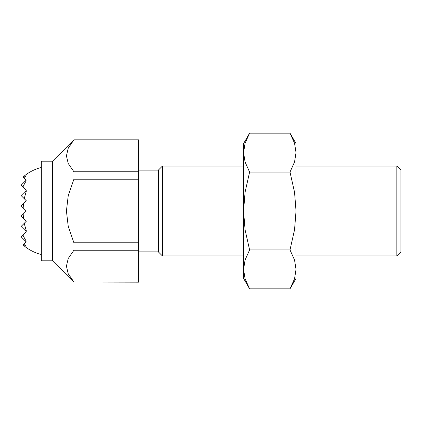 <?xml version="1.0" encoding="UTF-8"?>
<svg xmlns="http://www.w3.org/2000/svg" width="422" height="422" viewBox="0 0 422 422"><rect width="100%" height="100%" fill="white"/><g stroke="black" fill="none" stroke-linecap="round" stroke-linejoin="round"><path stroke-width="0.63" d="M41.324 161.183L52.56 161.183L52.56 260.817L41.324 260.817L41.324 161.183M138.711 170.108L158.377 170.108L158.377 251.892L162.428 255.948L243.589 255.948M158.377 170.108L162.428 166.052L162.428 255.948M396.844 211L396.844 166.052L400.9 170.108L400.9 251.892L396.844 255.948L396.844 211M73.913 242.782L138.711 242.782L138.711 250.251L73.913 250.251L73.913 242.782L68.216 226.218L66.423 211L68.216 195.782L73.913 179.218L73.913 171.749L68.216 163.467L66.423 155.855L68.216 148.249L73.913 139.835L138.711 139.835L73.913 139.967M138.711 282.165L73.913 282.033L138.711 282.165M73.913 171.749L138.711 171.749L138.711 179.218L73.913 179.218M138.711 179.218L138.711 242.782M73.913 282.033L68.216 273.751L66.423 266.145L68.216 258.533L73.913 250.251M138.711 139.967L138.711 171.749M138.711 250.251L138.711 282.033M41.324 167.45A44.948 44.948 0 0 0 26.254 174.476A40.955 28.96 90 0 0 23.194 177.013L23.579 177.404A36.798 26.022 90 0 1 26.254 175.958A43.519 30.774 90 0 0 24.323 178.147L26.254 180.078L25.267 181.064A30.41 21.501 90 0 1 26.254 180.848A44.774 31.661 90 0 0 22.915 187.041L26.254 190.385L25.267 191.372A19.723 13.947 90 0 1 26.254 191.562A44.822 31.692 90 0 0 24.323 198.762L26.254 200.693L23.579 203.367A44.822 31.692 90 0 0 23.194 207.94L26.254 211L23.194 214.059A44.822 31.692 90 0 0 23.579 218.633L26.254 221.307L24.323 223.238A44.822 31.692 90 0 0 26.254 230.438A19.723 13.947 90 0 1 25.267 230.628L26.254 231.615L22.915 234.959A44.774 31.661 90 0 0 26.254 241.152A30.41 21.501 90 0 1 25.267 240.936L26.254 241.922L24.323 243.853A43.519 30.774 90 0 0 26.254 246.042A36.798 26.022 90 0 1 23.579 244.596L23.194 244.987A40.955 28.96 90 0 0 26.254 247.524A44.948 44.948 0 0 0 41.324 254.55M23.579 218.633L21.1 216.154L23.194 214.059M23.194 207.94L21.1 205.846L23.579 203.367M24.323 198.762L21.1 195.539L25.267 191.372M25.267 230.628L21.1 226.461L24.323 223.238M22.915 187.041L21.1 185.232L25.267 181.064M25.267 240.936L21.1 236.768L22.915 234.959M23.579 244.596L24.323 243.853M24.323 178.147L23.579 177.404M290.004 288.848L296.022 278.42L296.022 269.389L294.545 278.763L290.004 288.848L249.608 288.848L245.066 278.763L243.589 269.389L245.066 260.01L249.608 249.924L245.066 229.753L243.589 211L243.589 278.42L249.608 288.848M296.022 143.58L290.004 133.152L294.545 143.237L296.022 152.611L296.022 211L294.545 229.753L290.004 249.924L294.545 260.01L296.022 269.389L296.022 211L294.545 192.247L290.004 172.076L294.545 161.99L296.022 152.611L296.022 143.58M249.608 133.152L243.589 143.58L243.589 211L245.066 192.247L249.608 172.076L245.066 161.99L243.589 152.611L245.066 143.237L249.608 133.152L290.004 133.152M249.608 172.076L290.004 172.076M249.608 249.924L290.004 249.924M162.428 166.052L243.589 166.052M296.022 166.052L396.844 166.052M52.56 161.183L73.913 139.835M52.56 260.817L73.913 282.165M296.022 255.948L396.844 255.948M138.711 251.892L158.377 251.892"/></g></svg>
